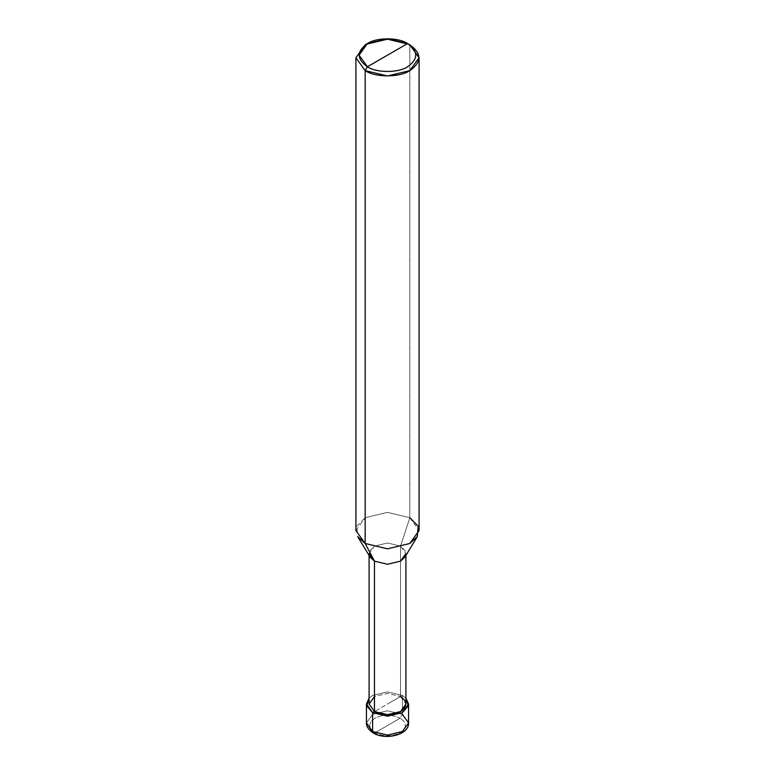 <?xml version="1.0" encoding="UTF-8"?>
<svg xmlns="http://www.w3.org/2000/svg" width="775" height="775" viewBox="0 0 775 775"><rect width="100%" height="100%" fill="white"/><g stroke="black" fill="none" stroke-linecap="round" stroke-linejoin="round"><path stroke-width="0.58" stroke-dasharray="3.88 2.91" d="M402.39 695.437L405.916 698.149L402.39 695.437L387.5 691.881L372.61 695.437L369.084 698.149L372.61 695.437L387.5 691.881L402.39 695.437L387.5 704.039L402.39 695.437L402.39 714.347L387.5 710.791L372.61 714.347L366.449 722.939L372.61 714.347L387.5 710.791L402.39 714.347L402.39 695.437M369.084 704.039L374.47 696.512L387.5 693.402L400.53 696.512L374.47 711.557L400.53 696.512L387.5 693.402L374.47 696.512M374.848 732.83L400.152 718.212C391.714 714.279 383.286 714.279 374.848 718.212C368.018 723.085 368.018 727.958 374.848 732.83C368.018 727.958 368.018 723.085 374.848 718.212C383.286 714.279 391.714 714.279 400.152 718.212L402.39 714.347L400.152 718.212L374.848 732.83C383.286 736.763 391.714 736.763 400.152 732.83C406.982 727.958 406.982 723.085 400.152 718.212C406.982 723.085 406.982 727.958 400.152 732.83C391.714 736.763 383.286 736.763 374.848 732.83L373.269 732.985M402.39 714.347L408.551 722.939M370.111 557.138L369.627 551.073L374.47 546.113L387.5 542.994L400.53 546.113L400.53 696.512L400.53 546.113L387.5 542.994L374.47 546.113L369.084 553.631L369.084 555.433M405.916 555.433L405.916 553.631L400.53 546.113L409.83 517.7L387.5 512.362L365.17 517.7L356.849 526.196L357.692 536.61M355.919 530.594L365.17 517.7L387.5 512.362L409.83 517.7L409.83 44.843L387.5 39.506L365.17 44.843L387.5 39.506L409.83 44.843L409.83 517.7L400.53 546.113L405.373 551.073L404.889 557.138M400.53 696.512L405.916 704.039M409.83 517.7L419.081 530.594"/><path stroke-width="1.16" d="M366.449 704.039L366.449 722.939C366.372 723.453 365.955 728.161 373.269 732.985L366.449 722.939L372.61 731.532L372.61 712.632L366.701 705.918L369.084 698.149L366.449 704.039L372.61 712.632L387.5 716.187L402.39 712.632L408.551 704.039L405.916 698.149L408.299 705.918L402.39 712.632L387.5 716.187L372.61 712.632L374.47 711.557L372.61 712.632L372.61 731.532L373.269 732.985L374.848 732.83M373.269 732.985C385.524 740.619 409.326 734.768 408.551 722.939L402.39 731.532L387.5 735.097L372.61 731.532L387.5 735.097L402.39 731.532L408.551 722.939L402.39 714.347M369.084 553.631L374.47 561.148L370.111 557.138L357.692 536.61L365.17 543.488L365.17 70.632L355.919 57.738L365.17 44.843L355.919 57.738L365.17 70.632L387.5 75.969L409.83 70.632L419.081 57.738L409.83 44.843L407.592 43.555C418.432 51.295 418.432 59.026 407.592 66.757C398.553 73.015 376.447 73.015 367.408 66.757L407.592 43.555L387.5 38.75L367.408 43.555L359.077 55.161L367.408 66.757L365.17 70.632L365.17 543.488L374.47 561.148L374.47 711.557L369.084 704.039L369.084 555.433M374.47 696.512L369.084 704.039L374.47 711.557C383.16 715.616 391.84 715.616 400.53 711.557C407.553 706.538 407.553 701.53 400.53 696.512M405.916 555.433L405.916 704.039L400.53 711.557L387.5 714.666L374.47 711.557L374.47 561.148L365.17 543.488L355.919 530.594L355.919 57.738M367.408 66.757C356.568 59.026 356.568 51.295 367.408 43.555C376.447 37.297 398.553 37.297 407.592 43.555L367.408 66.757C376.447 73.015 398.553 73.015 407.592 66.757C418.432 59.026 418.432 51.295 407.592 43.555L409.83 44.843C421.871 53.436 421.871 62.029 409.83 70.632C399.784 77.578 375.216 77.578 365.17 70.632L367.408 66.757M419.081 57.738L419.081 530.594L409.83 543.488L387.5 548.826L365.17 543.488L387.5 548.826L409.83 543.488L417.308 536.61L404.889 557.138L400.53 561.148L387.5 564.268L374.47 561.148L387.5 564.268L400.53 561.148L405.916 553.631M417.308 536.61L418.151 526.196L409.83 517.7M408.551 722.939L408.551 704.039M365.17 44.843L367.408 43.555M409.83 44.843L407.592 43.555"/></g></svg>
